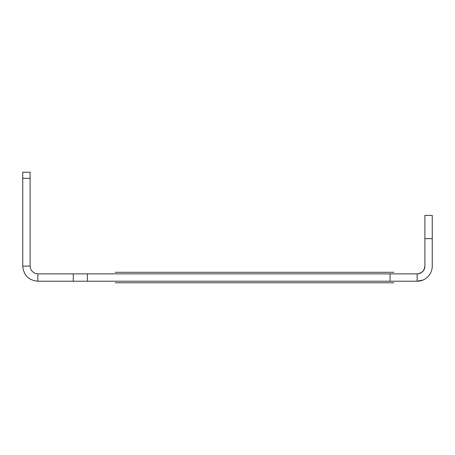 <?xml version="1.0" encoding="UTF-8"?>
<svg xmlns="http://www.w3.org/2000/svg" width="455" height="455" viewBox="0 0 455 455"><rect width="100%" height="100%" fill="white"/><g stroke="black" fill="none" stroke-linecap="round" stroke-linejoin="round"><path stroke-width="0.68" d="M374.749 282.765L353.489 282.765C359.387 282.765 359.387 282.765 353.489 282.765C359.279 282.765 359.279 282.765 353.489 282.765L374.749 282.765M348.331 282.765L363.13 282.765L348.331 282.765M341.244 282.765L358 282.765L341.244 282.765M345.754 282.765C360.758 282.765 330.751 282.765 345.754 282.765M134.595 272.312L196.526 272.312L134.595 272.312M224.008 272.312L243.362 272.312L224.008 272.312M227.489 272.312L253.907 272.312L227.489 272.312M115.24 272.312L393.928 272.312L115.24 272.312M177.171 272.312L332.002 272.312L177.171 272.312M243.362 282.765L224.008 282.765L243.362 282.765M196.526 282.765L134.595 282.765L196.526 282.765M227.489 282.765L253.907 282.765L227.489 282.765M115.24 282.765L393.928 282.765L115.24 282.765M177.171 282.765L332.002 282.765L177.171 282.765M390.06 281.218L87.394 281.218L87.394 273.864L390.06 273.864L390.06 281.218L417.155 281.218L417.155 273.864A7.741 7.741 0 0 0 418.611 273.722L421.956 272.198A7.741 7.741 0 0 0 424.896 266.118A7.741 7.741 0 0 1 417.155 273.864L390.06 273.864M421.956 272.198L418.634 273.717L421.956 272.198L423.383 270.719L424.373 268.922L424.896 266.118L423.935 269.855L421.956 272.198M22.75 178.292L30.104 178.292L30.104 172.235L22.75 172.235L30.104 172.235L22.75 172.235L22.75 266.118L30.104 266.118L30.712 269.127L32.441 271.663L35.018 273.33L37.845 273.864L37.845 281.218C28.676 280.32 23.643 275.292 22.75 266.118M30.104 178.292L30.104 266.118M423.048 280.018L417.155 281.218A15.095 15.095 0 0 0 432.25 266.118L432.25 238.636L432.25 266.118M424.896 238.636L424.896 215.414L432.25 215.414L432.25 238.636L424.896 238.636L424.896 266.118M417.155 281.218L419.863 280.974M87.394 281.218L37.845 281.218M73.261 281.218L73.261 273.864L37.845 273.864M73.261 273.864L87.394 273.864"/></g></svg>
